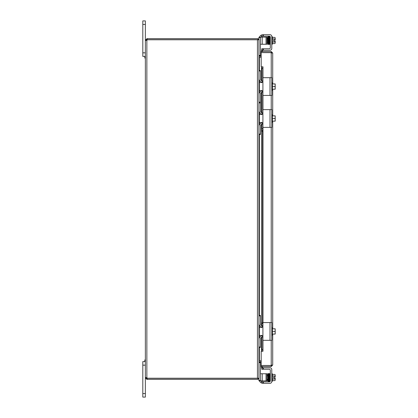<?xml version="1.0" encoding="UTF-8"?>
<svg xmlns="http://www.w3.org/2000/svg" width="418" height="418" viewBox="0 0 418 418"><rect width="100%" height="100%" fill="white"/><g stroke="black" fill="none" stroke-linecap="round" stroke-linejoin="round"><path stroke-width="0.63" d="M258.935 380.427L258.935 380.85L260.414 380.85L260.414 380.427L258.935 380.427L258.935 378.233L257.441 378.233L257.441 39.767L147.209 39.767A0.993 0.993 0 0 1 146.859 40.311L145.365 40.311L145.365 20.9L142.81 20.9L142.81 56.388L144.842 56.388L144.842 58.092L145.365 58.092M145.365 359.908L144.842 359.908L144.842 361.612M260.414 37.573L260.414 37.15L258.935 37.15L258.935 37.573L260.414 37.573L260.414 55.787L258.935 55.787A0.444 0.444 0 0 0 259.379 56.226L261.187 56.226M257.885 38.712A1.494 1.494 0 0 1 258.888 39.767M258.935 57.209A1.494 1.494 0 0 0 259.379 57.276L261.187 57.276M258.935 57.287L261.187 57.287M258.935 360.713L261.187 360.713M258.935 360.791A1.494 1.494 0 0 1 259.379 360.724L261.187 360.724M257.885 379.288A1.494 1.494 0 0 0 258.888 378.233M260.414 380.427L260.414 362.213L258.935 362.213A0.444 0.444 0 0 1 259.379 361.774L261.187 361.774M258.935 378.233L258.935 39.767L257.441 39.767M257.885 39.694L257.885 38.644L147.173 38.644L147.173 39.694L257.885 39.694M147.173 39.694L146.415 40.138L146.859 40.311L146.859 377.689A0.993 0.993 0 0 1 147.209 378.233L257.441 378.233M257.885 378.306L257.885 379.356L146.859 379.356L145.365 377.862L146.415 377.862L146.859 378.306L257.885 378.306M145.365 361.612L142.81 361.612L142.81 397.1L145.365 397.1L145.365 377.689L145.804 377.48L145.365 377.689L146.415 377.862M145.804 40.52L145.365 40.311L145.365 377.689L146.415 377.689M142.81 52.84L145.365 52.84L145.365 40.311L146.415 40.311M146.436 40.441L146.859 40.311M146.415 40.138L145.365 40.138L147.173 38.644M146.859 38.644L146.859 39.694M147.173 378.306L147.173 379.356M146.859 378.306L146.859 379.356M144.842 56.388L145.365 56.388M261.496 323.386L261.872 325.544L262.906 325.544L262.572 322.874L262.53 323.386L261.496 323.386L261.496 130.719L262.53 130.719L262.572 131.226L261.642 131.226L261.496 130.719L261.872 128.566L262.906 128.566L262.53 130.719L262.572 322.874L261.642 322.874L261.496 325.533M261.569 66.802L262.603 66.802L262.906 68.531L261.872 68.531L261.475 66.802L261.496 80.648L261.475 66.802M262.603 351.266L261.569 351.266L261.872 349.537L262.906 349.537L262.603 351.266L262.969 351.266L261.187 351.272L261.187 366.523L271.23 366.523L272.719 365.029L271.23 365.463L261.187 365.463L271.23 365.473L271.23 366.523M261.569 367.641L262.603 367.464L262.906 369.167L261.872 369.345L261.496 367.229A1.494 1.494 0 0 1 261.543 366.523M262.603 50.609L261.569 50.426L261.872 48.723L262.906 48.906L262.53 51.027A0.444 0.444 0 0 0 262.969 51.545M261.496 351.266L261.475 337.363L261.569 351.266M262.906 68.531L262.906 80.789M262.906 92.326L262.906 112.729M262.906 124.271L262.906 128.566M262.906 337.211L262.906 349.537M261.872 68.531L261.872 80.758M261.872 82.069L261.872 82.508M261.872 90.607L261.872 91.046M261.872 92.357L261.872 112.698M261.872 114.009L261.872 114.448M261.872 122.547L261.872 122.991M261.872 124.298L261.872 128.566M262.603 367.464L262.53 367.046A0.444 0.444 0 0 1 262.969 366.523M261.569 50.426L261.496 50.844A1.494 1.494 0 0 0 261.543 51.545M262.603 66.802L262.969 66.802L262.969 77.9M261.872 326.954L261.872 327.393M261.872 335.492L261.872 335.931M261.872 337.242L261.872 349.537M271.669 53.039L271.23 52.595L261.187 52.595L261.187 51.545L271.23 51.545L272.719 53.039L272.719 83.898M262.969 351.266L262.969 340.1M271.423 52.642L261.187 52.605L261.187 66.802L262.969 66.802M272.719 89.217L272.719 115.838M272.719 121.163L272.719 328.783M272.719 334.102L272.719 365.029M271.23 77.685L271.23 52.605L272.719 53.039M271.669 365.029L271.423 365.426M271.23 52.595L271.23 51.545M266.93 380.85L266.93 373.755L266.041 373.755L266.041 380.85L266.93 380.85M260.414 380.85L262.185 380.85L262.185 373.755L260.414 373.755M262.185 373.755L266.041 373.755M262.185 380.85L266.041 380.85M258.961 323.893L258.935 323.459A3.548 3.548 0 0 0 262.483 327.007L262.52 327.007M262.52 335.879L262.483 335.879A3.548 3.548 0 0 0 258.935 339.426L258.961 338.993M258.935 315.898L260.414 315.898L260.414 315.47L258.935 315.47L260.414 315.47M260.414 315.898L260.414 323.898A1.776 1.776 0 0 0 262.185 325.674L262.912 325.674L262.912 322.994A0.428 0.428 0 0 1 263.335 322.571L269.417 322.571M260.414 347.415L258.935 347.415L260.414 347.415L260.414 346.987L258.935 346.987M269.417 340.315L263.335 340.315A0.428 0.428 0 0 1 262.912 339.891L262.912 337.211L262.185 337.211A1.776 1.776 0 0 0 260.414 338.988L260.414 346.987M258.961 110.948L258.935 110.514A3.548 3.548 0 0 0 262.483 114.062L262.52 114.062M262.52 122.934L262.483 122.934A3.548 3.548 0 0 0 258.935 126.487L258.961 126.053M258.935 102.953L260.414 102.953L260.414 102.53L258.935 102.53L260.414 102.53L260.414 102.102L258.935 102.102M260.414 102.953L260.414 110.953A1.776 1.776 0 0 0 262.185 112.729L262.912 112.729L262.912 110.054A0.428 0.428 0 0 1 263.335 109.626L269.417 109.626M260.414 134.471L258.935 134.471L260.414 134.471L260.414 134.042L258.935 134.042M269.417 127.37L263.335 127.37A0.428 0.428 0 0 1 262.912 126.947L262.912 124.271L262.185 124.271A1.776 1.776 0 0 0 260.414 126.043L260.414 134.042M258.961 79.007L258.935 78.574A3.548 3.548 0 0 0 262.483 82.121L262.52 82.121M262.52 90.993L262.483 90.993A3.548 3.548 0 0 0 258.935 94.541L258.961 94.107M258.935 71.013L260.414 71.013L260.414 70.585L258.935 70.585L260.414 70.585M260.414 71.013L260.414 79.012A1.776 1.776 0 0 0 262.185 80.789L262.912 80.789L262.912 78.109A0.428 0.428 0 0 1 263.335 77.685L269.417 77.685M258.935 102.53L260.414 102.53L258.935 102.53M269.417 95.429L263.335 95.429A0.428 0.428 0 0 1 262.912 95.006L262.912 92.326L262.185 92.326A1.776 1.776 0 0 0 260.414 94.102L260.414 102.102M266.93 44.245L266.93 37.15L266.041 37.15L266.041 44.245L266.93 44.245M260.414 44.245L266.041 44.245M258.935 37.573L258.935 39.767M262.185 44.245L262.185 37.15L260.414 37.15M262.185 37.15L266.041 37.15M269.417 369.246A0.888 0.888 0 0 1 270.305 370.134A0.888 0.888 0 0 0 269.417 369.246L263.335 369.246L263.335 367.772L270.007 367.772A1.776 1.776 0 0 1 271.784 369.543L271.784 370.881M261.031 380.85A1.776 1.776 0 0 0 261.49 381.425L262.614 381.827L261.49 381.425L261.49 383.003A3.548 3.548 0 0 1 259.536 380.85M262.729 383.296L261.49 383.003L263.335 383.301L263.335 381.827L262.912 381.827L262.729 383.296M275.19 378.055L275.19 379.826A3.762 1.881 180 0 0 274.861 379.058A3.762 3.762 0 0 0 275.154 378.055L273.759 378.055L273.759 376.989L275.154 376.989A3.762 3.762 0 0 0 274.861 375.986A3.762 1.881 -0 0 0 275.19 375.218L275.19 376.989M269.814 373.859L269.417 373.859L269.349 379.842L269.202 373.598L269.798 373.713L269.882 375.218L269.882 373.974L270.305 373.974M270.007 367.772L262.912 367.772L262.912 369.246L263.335 369.246M271.784 369.543L271.784 381.524A1.776 1.776 0 0 1 270.007 383.301L263.335 383.301M263.335 381.827L269.417 381.827A0.888 0.888 0 0 0 270.305 380.939L270.305 370.134M262.912 381.827L262.614 381.827M273.759 378.055L273.759 376.989M275.19 379.826L275.19 380.187L275.19 379.826A3.762 1.881 180 0 1 274.861 380.599A4.608 4.608 0 0 0 275.19 380.187M275.19 375.218L275.19 374.862L275.19 375.218A3.762 1.881 -0 0 0 274.861 374.45L272.494 374.45M267.854 379.298L266.93 379.298M272.494 380.599L274.861 380.599M272.494 379.058L274.861 379.058M272.494 375.986L274.861 375.986M271.784 373.833L272.494 373.833L272.494 381.216L271.784 381.216M270.305 381.075L269.882 381.075L270.305 381.075M267.891 380.657L267.557 380.516L267.881 380.39M262.912 81.144L261.49 82.56L259.359 82.56L259.359 90.554L261.49 90.554L262.912 91.976L262.912 78.109M262.912 95.006L262.912 91.976M263.335 95.429L271.784 95.429L271.784 77.685L263.335 77.685M262.509 90.983L262.201 90.743M261.475 82.56L261.475 81.975L261.752 82.539M262.149 82.398L262.473 82.163M275.154 83.898A4.577 4.577 0 0 1 275.19 83.95A4.577 4.577 0 0 0 275.154 83.898L274.861 83.898A3.762 3.26 -0 0 1 275.19 85.225L275.19 89.165A4.577 4.577 0 0 1 275.154 89.217A4.577 4.577 0 0 0 275.19 89.165M275.154 89.217L274.861 89.217A3.762 3.26 180 0 0 275.19 87.89L275.19 88.621M272.494 89.217L274.861 89.217M275.19 83.95L275.19 84.493M275.19 87.89A3.762 3.26 180 0 0 274.861 86.557A3.762 3.26 -0 0 0 275.19 85.225M271.784 90.246L272.494 90.246L272.494 86.557L274.861 86.557M272.494 83.898L274.861 83.898M272.494 86.557L272.494 82.868L271.784 82.868M262.912 113.085L261.49 114.501L259.359 114.501L259.359 122.495L261.49 122.495L262.912 123.916L262.912 110.054M262.912 126.947L262.912 123.916M263.335 127.37L271.784 127.37L271.784 109.626L263.335 109.626M262.509 122.923L262.201 122.688M261.496 113.921L261.752 114.48M262.149 114.339L262.473 114.109M275.154 115.838A4.577 4.577 0 0 1 275.19 115.891A4.577 4.577 0 0 0 275.154 115.838L274.861 115.838A3.762 3.26 -0 0 1 275.19 117.171L275.19 121.105A4.577 4.577 0 0 1 275.154 121.163A4.577 4.577 0 0 0 275.19 121.105M275.154 121.163L274.861 121.163A3.762 3.26 180 0 0 275.19 119.83L275.19 120.562M272.494 121.163L274.861 121.163M275.19 115.891L275.19 116.439M275.19 119.83A3.762 3.26 180 0 0 274.861 118.498A3.762 3.26 -0 0 0 275.19 117.171M271.784 122.192L272.494 122.192L272.494 118.498L274.861 118.498M272.494 115.838L274.861 115.838M272.494 118.498L272.494 114.809L271.784 114.809M262.912 326.024L261.49 327.446L259.359 327.446L259.359 335.44L261.49 335.44L262.912 336.856L262.912 322.994M262.912 339.891L262.912 336.856M263.335 340.315L271.784 340.315L271.784 322.571L263.335 322.571M262.509 335.868L262.201 335.628M261.496 326.866L261.752 327.425M262.149 327.284L262.473 327.048M275.154 328.783A4.577 4.577 0 0 1 275.19 328.835A4.577 4.577 0 0 0 275.154 328.783L274.861 328.783A3.762 3.26 -0 0 1 275.19 330.11L275.19 334.05A4.577 4.577 0 0 1 275.154 334.102A4.577 4.577 0 0 0 275.19 334.05M275.154 334.102L274.861 334.102A3.762 3.26 180 0 0 275.19 332.775L275.19 333.507M272.494 334.102L274.861 334.102M275.19 328.835L275.19 329.379M275.19 332.775A3.762 3.26 180 0 0 274.861 331.443A3.762 3.26 -0 0 0 275.19 330.11M271.784 335.131L272.494 335.131L272.494 331.443L274.861 331.443M272.494 328.783L274.861 328.783M272.494 331.443L272.494 327.754L271.784 327.754M259.536 37.15A3.548 3.548 0 0 1 261.49 34.997L261.49 36.575A1.776 1.776 0 0 0 261.031 37.15A1.776 1.776 0 0 1 261.49 36.575L262.614 36.173L269.417 36.173A0.888 0.888 0 0 1 270.294 36.925M263.335 36.173L263.335 34.699L270.007 34.699A1.776 1.776 0 0 1 271.784 36.476L271.784 48.457A1.776 1.776 0 0 1 270.007 50.228L263.335 50.228L263.335 48.754L262.912 48.754L262.912 50.228L262.912 48.754M270.007 34.699L262.912 34.699L261.49 34.997L262.912 34.699L262.912 36.173M271.784 47.119L271.784 48.457M275.19 41.011L275.19 42.782A3.762 1.881 180 0 0 274.861 42.014A3.762 3.762 0 0 0 275.154 41.011L273.759 41.011L273.759 39.945L275.19 39.945L275.19 38.174A3.762 1.881 -0 0 0 274.861 37.401L272.494 37.401M267.76 37.641L267.583 38.702L266.93 38.702M268.278 42.552L267.938 36.81L268.33 36.81L268.299 37.343M269.417 36.173A0.888 0.888 0 0 1 270.305 37.061L270.305 47.866A0.888 0.888 0 0 1 269.417 48.754L263.335 48.754M262.912 50.228L263.335 50.228M261.49 34.997L262.912 34.699M273.759 41.011L273.759 39.945M275.154 39.945A3.762 3.762 0 0 0 274.861 38.942A3.762 1.881 -0 0 0 275.19 38.174M272.494 38.942L274.861 38.942M272.494 42.014L274.861 42.014M275.19 42.782L275.19 43.138L275.19 42.782A3.762 1.881 180 0 1 274.861 43.55A4.608 4.608 0 0 0 275.19 43.138M272.494 43.55L274.861 43.55M271.784 44.167L272.494 44.167L272.494 36.784L271.784 36.784M269.861 37.306L269.882 44.026L270.305 44.026M270.305 36.925L269.882 36.925M269.453 37.641L269.213 36.81L269.605 36.81L269.579 37.343M259.379 360.713L259.379 347.415M259.379 337.707L259.379 335.44M259.379 327.446L259.379 325.173M259.379 315.47L259.379 134.471M259.379 124.768L259.379 122.495M259.379 114.501L259.379 112.233M259.379 92.827L259.379 90.554M259.379 82.56L259.379 80.293M259.379 70.585L259.379 57.287M142.81 365.16L145.365 365.16M145.365 393.552L142.81 393.552M142.81 24.448L145.365 24.448M261.475 91.14L261.475 90.554L261.496 91.134M261.496 92.467L261.496 112.588M261.496 122.495L261.496 123.075L261.475 122.495M261.475 130.855L261.475 124.418L261.496 130.719M261.496 335.44L261.496 336.02L261.475 335.44M261.496 50.844L262.53 51.027M262.969 95.215L262.969 109.84M262.969 127.161L262.969 322.785M262.53 367.046L261.496 367.229M271.23 365.463L271.23 340.315M271.23 322.571L271.23 127.37M271.23 109.626L271.23 95.429M258.935 362.641L260.414 362.641M260.414 55.359L258.935 55.359M268.382 374.69L268.283 379.727C268.382 381.78 268.555 382.047 268.8 380.532M270.007 77.685L270.007 95.429M270.007 109.626L270.007 127.37M270.007 322.571L270.007 340.315M268.173 37.641L268.377 37.468L267.969 37.479M268.596 37.641L268.513 43.279L268.581 44.287L268.973 44.23L267.839 44.381L267.651 42.249L266.93 42.249M269.615 44.402L269.882 42.782L269.798 44.287L269.364 43.279L269.244 37.484L269.657 37.468L269.814 44.141L269.417 44.141M269.14 42.552L269.234 37.468L268.826 37.484L269.202 44.402M269.03 37.641L269.166 36.659L268.769 36.8M261.475 327.446L261.475 326.86M261.475 325.523L261.475 323.25M261.475 114.501L261.475 113.915M261.475 112.578L261.475 92.477M275.19 374.862A4.608 4.608 0 0 0 274.861 374.45A4.608 4.608 0 0 1 275.19 374.862M267.557 380.511L267.583 379.298L267.557 380.511M267.969 380.516L267.938 381.19L268.33 381.19L268.163 374.199L268.022 373.624L267.729 373.744L267.651 375.751L267.729 373.744L269.202 373.598M268.377 380.532C268.231 381.953 268.063 381.895 267.881 380.359L267.729 373.859L268.121 373.859M268.131 373.77L268.534 373.739L268.586 374.512L268.748 381.19L268.356 381.19L268.387 380.521L268.356 381.19M269.657 380.516L269.626 381.19L270.007 381.075M269.37 374.387L269.396 373.859L269.004 373.859L269.14 379.722L269.411 381.451L270.049 381.075M268.555 373.823L268.973 373.77L269.035 375.103L269.182 381.185L268.795 381.138M268.988 381.038L268.826 380.516L268.79 381.185M267.792 375.751L266.93 375.751M268.508 374.387L268.534 373.859L268.142 373.859L268.173 374.528M270.018 381.19L269.615 373.598M269.553 379.711L269.819 381.451M269.244 380.516L269.213 381.19L269.605 381.19M268.962 373.859L268.575 373.859L268.779 381.268C269.061 381.744 269.213 381.498 269.234 380.532M268.173 43.472L268.142 44.141L268.534 44.141L268.377 37.468L268.231 36.575L267.891 37.343M268.549 36.962L268.717 37.343M270.018 36.81L269.626 36.81L270.018 36.81M269.197 36.753L269.819 36.549L270.07 37.468M268.34 36.737L268.758 36.727L268.8 37.468L268.962 44.141L268.575 44.136M275.19 37.813A4.608 4.608 0 0 0 274.861 37.401M267.557 37.484L267.729 44.256L268.131 44.23M268.121 44.141L267.729 44.141M268.586 43.488C268.309 44.961 268.137 44.689 268.069 42.678M269.411 36.549L269.657 37.468M269.213 36.81L269.605 36.81M269.04 43.472L269.004 44.141L269.396 44.141L269.344 42.667M269.155 37.338L269.182 36.815L268.79 36.815L268.826 37.484"/></g></svg>
